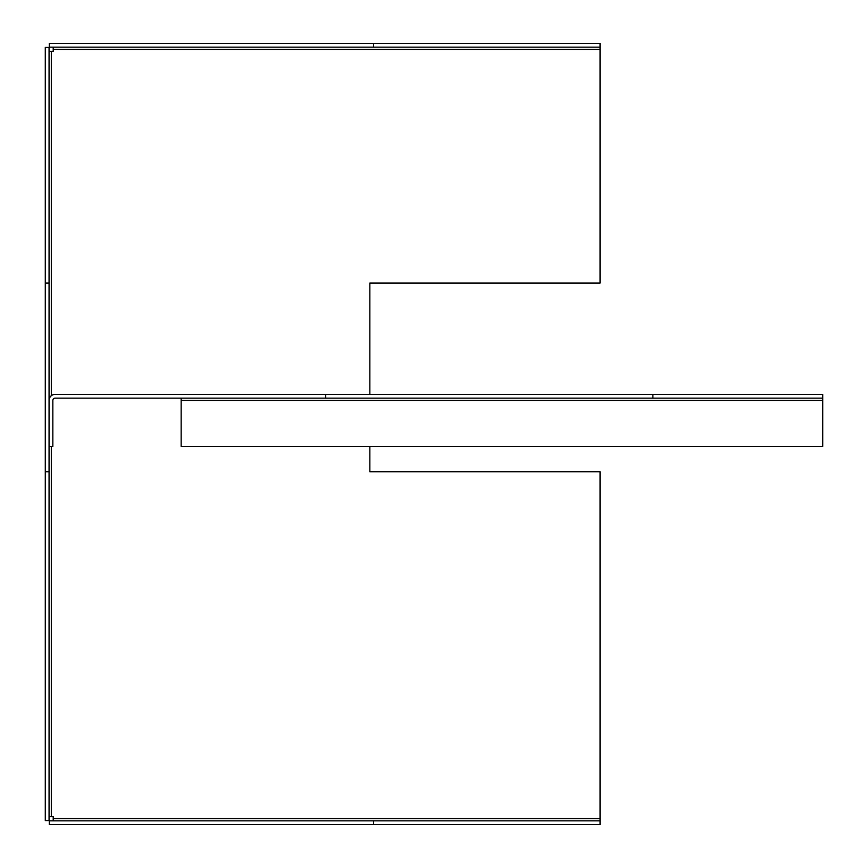 <?xml version="1.0" encoding="UTF-8"?>
<svg xmlns="http://www.w3.org/2000/svg" width="868" height="868" viewBox="0 0 868 868"><rect width="100%" height="100%" fill="white"/><g stroke="black" fill="none" stroke-linecap="round" stroke-linejoin="round"><path stroke-width="1.3" d="M373.62 820.824L49.324 820.824L49.324 824.6L600.048 824.6L600.048 820.824L373.62 820.824L373.62 824.6M373.62 43.4L49.324 43.4L49.324 47.176L373.62 47.176L373.62 43.4L600.048 43.4L600.048 283.044L369.844 283.044L369.844 394.376M373.62 47.176L600.048 47.176M49.064 283.044L49.064 47.436L45.288 47.436L45.288 820.564L49.064 820.564L49.064 446.456L52.84 446.456L52.84 400.408A2.268 2.268 0 0 1 55.096 398.152L652.888 398.152L652.888 394.376L55.096 394.376A6.043 6.043 0 0 0 49.064 400.408L49.064 283.044L45.288 283.044M49.064 471.736L45.288 471.736M51.32 446.456L51.32 816.68L53.208 816.68L53.208 818.557L600.048 818.557L600.048 820.824M369.844 446.456L369.844 471.736L600.048 471.736L600.048 818.557M600.048 49.443L53.208 49.443L53.208 51.32L51.32 51.32L51.32 395.7M51.32 816.68L49.064 816.68M49.064 51.32L51.32 51.32M53.208 49.443L53.208 47.176M53.208 820.824L53.208 818.557M652.888 394.376L822.712 394.376L822.712 398.152L652.888 398.152M181.152 398.152L181.152 446.456L822.712 446.456L822.712 398.152M325.684 398.152L325.684 394.376M49.064 400.408L49.064 446.456M181.152 400.408L822.712 400.408"/></g></svg>
